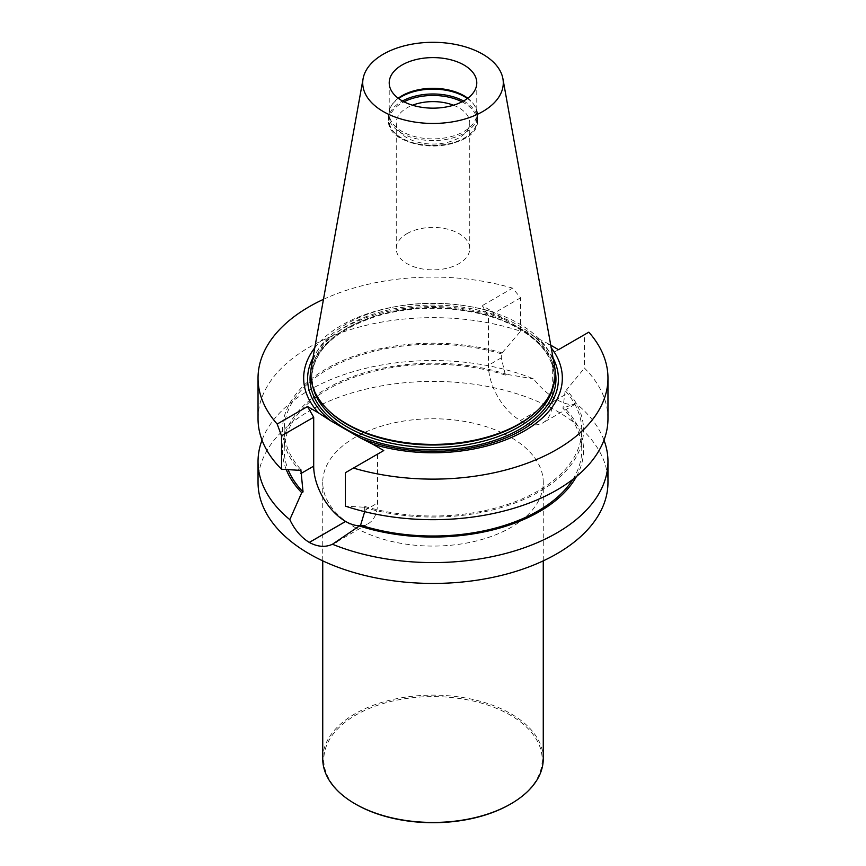 <?xml version="1.0" encoding="UTF-8"?>
<svg xmlns="http://www.w3.org/2000/svg" width="866" height="866" viewBox="0 0 866 866"><rect width="100%" height="100%" fill="white"/><g stroke="black" fill="none" stroke-linecap="round" stroke-linejoin="round"><path stroke-width="0.65" stroke-dasharray="4.33 3.25" d="M398.23 98.237A43.787 25.276 0 0 0 392.157 104.494A43.787 25.276 0 0 0 389.213 113.598A43.787 25.276 0 0 0 433 138.874A43.787 25.276 0 0 0 476.787 113.598A43.787 25.276 0 0 0 473.843 104.494A43.787 25.276 0 0 0 467.77 98.237M327.705 409.694A121.197 69.973 180 0 1 311.803 375.043A121.197 69.973 180 0 1 386.615 310.396A121.197 69.973 180 0 1 518.702 325.562A121.197 69.973 180 0 1 554.197 375.043A121.197 69.973 180 0 1 538.295 409.694M311.403 366.545A122.247 70.579 180 0 1 392.114 307.311A122.247 70.579 180 0 1 519.438 323.916A122.247 70.579 180 0 1 554.597 366.545M467.413 98.508A44.567 25.731 180 0 1 474.579 105.587A44.567 25.731 180 0 1 477.567 114.864A44.567 25.731 180 0 1 433 140.595A44.567 25.731 180 0 1 388.433 114.864A44.567 25.731 180 0 1 391.421 105.587A44.567 25.731 180 0 1 398.587 98.508M407.009 233.636A36.751 21.217 180 0 1 447.062 229.035A36.751 21.217 180 0 1 469.751 248.639A36.751 21.217 180 0 1 458.991 263.643A36.751 21.217 180 0 1 418.938 268.244A36.751 21.217 180 0 1 396.249 248.639A36.751 21.217 180 0 1 407.009 233.636M453.481 105.219A36.751 21.217 180 0 1 469.751 122.831A36.751 21.217 180 0 1 458.991 137.835A36.751 21.217 180 0 1 418.938 142.435A36.751 21.217 180 0 1 396.249 122.831A36.751 21.217 180 0 1 407.009 107.828A36.751 21.217 180 0 1 412.519 105.219M462.011 101.809A43.787 25.276 180 0 1 463.96 138.625A43.787 25.276 180 0 1 402.041 138.625A43.787 25.276 180 0 1 402.041 102.87A43.787 25.276 180 0 1 403.989 101.809M553.071 358.048A125.418 72.408 0 0 0 535.578 337.296L547.399 343.272A129.337 74.671 180 0 1 551.241 347.851M535.578 337.296L505.17 319.749A125.418 72.408 0 0 0 312.929 358.048M314.759 347.851A129.337 74.671 180 0 1 493.349 312.063L505.17 319.749M355.038 527.437A110.263 63.662 0 0 0 475.196 541.239A110.263 63.662 0 0 0 543.263 482.427A110.263 63.662 0 0 0 433 418.765A110.263 63.662 0 0 0 322.737 482.427A110.263 63.662 0 0 0 355.038 527.437M258.036 482.427A174.964 101.019 180 0 1 366.026 389.105A174.964 101.019 180 0 1 556.697 410.982A174.964 101.019 180 0 1 607.964 482.427M607.964 418.668A174.964 101.019 0 0 0 584.463 368.104L584.463 334.677L552.302 353.252L552.302 402.138A45.129 26.056 60 0 1 542.96 422.803A45.129 26.056 60 0 1 520.39 420.562L520.347 420.54A45.129 26.056 60 0 1 488.435 365.268L488.435 316.371L482.243 305.655L493.349 312.063M588.826 332.165L584.463 334.677M364.683 511.665L364.705 506.426L363.384 507.195A150.554 86.925 0 0 0 539.453 491.585A150.554 86.925 0 0 0 566.494 389.927L584.463 368.104M363.384 507.195L345.404 506.123M364.705 506.426A148.757 85.886 0 0 0 581.757 430.121A148.757 85.886 0 0 0 565.162 390.696L566.494 389.927M572.891 479.342A148.757 85.886 0 0 0 581.757 450.125A148.757 85.886 0 0 0 562.954 408.33L565.162 390.696M576.453 476.506A150.554 86.925 0 0 0 564.275 407.572L562.954 408.33M603.981 440.123A174.964 101.019 180 0 0 576.193 403.534L564.275 407.572M576.193 403.534C571.279 405.505 564.794 404.195 556.741 399.572A174.964 101.019 0 0 0 556.697 399.551C548.427 394.744 540.709 387.871 533.543 378.907A174.964 101.019 180 0 0 262.019 440.123M258.036 418.668A174.964 101.019 0 0 1 345.566 331.169A174.964 101.019 0 0 1 520.596 331.223L501.295 353.826L501.295 357.842L505.398 375.097L506.718 374.339L533.543 378.907M506.718 374.339A150.554 86.925 0 0 0 342.828 380.52A150.554 86.925 0 0 0 286.245 469.534M505.398 375.097A148.757 85.886 0 0 0 284.243 450.125A148.757 85.886 0 0 0 288.129 469.653M501.295 353.826A148.757 85.886 0 0 0 284.243 430.121A148.757 85.886 0 0 0 300.838 469.556M502.616 353.057A150.554 86.925 0 0 0 326.547 368.656A150.554 86.925 0 0 0 299.506 470.314M520.596 331.223L520.596 297.807L512.575 288.14L482.243 305.655M323.473 299.333A174.964 101.019 180 0 1 512.575 288.14M520.596 297.807L488.435 316.371M558.494 349.68L552.302 353.252M383.757 450.558L377.565 454.13L377.565 503.027A45.129 26.056 60 0 1 368.223 523.681A45.129 26.056 60 0 1 359.498 525.792M345.404 472.695L377.565 454.13M547.399 343.272L550.765 345.209M510.226 804.233A109.213 63.056 0 0 0 510.226 715.067A109.213 63.056 0 0 0 355.774 715.067A109.213 63.056 0 0 0 355.774 804.233M543.263 758.789A110.263 63.662 0 0 0 433 695.138A110.263 63.662 0 0 0 322.737 758.789M553.049 387.145A121.197 69.973 0 0 0 554.197 377.533A121.197 69.973 0 0 0 518.702 328.062A121.197 69.973 0 0 0 386.615 312.886A121.197 69.973 0 0 0 311.803 377.533A121.197 69.973 0 0 0 312.951 387.145M463.548 100.986A44.567 25.731 180 0 1 477.567 119.714A44.567 25.731 180 0 1 433 145.456A44.567 25.731 180 0 1 388.433 119.714A44.567 25.731 180 0 1 401.488 101.528A44.567 25.731 180 0 1 402.452 100.986M310.862 370.832A122.95 70.98 180 0 1 392.547 311.933A122.95 70.98 180 0 1 519.936 328.777A122.95 70.98 180 0 1 555.138 370.832M501.295 357.842L488.435 365.268M556.697 399.551L520.347 420.54M556.741 399.572L520.39 420.562M565.162 394.723L552.302 402.138M364.705 510.453L377.565 503.027M389.213 82.876L389.213 113.598M476.787 82.876L476.787 113.598M311.803 375.043L311.803 377.533C313.254 351.087 334.179 330.877 374.599 316.902C420.4 301.898 482.579 307.084 519.059 328.864C542.105 342.644 553.818 358.87 554.197 377.533L554.197 375.043M392.157 104.494L391.421 105.587M473.843 104.494L474.579 105.587M388.433 114.864L388.433 119.714C386.128 153.812 479.872 153.812 477.567 119.714L477.567 114.864M396.249 122.831L396.249 248.639M469.751 122.831L469.751 248.639M581.757 450.125L581.757 430.121M284.243 450.125L284.243 430.121M575.121 404.238L542.96 422.803M337.036 541.683L368.223 523.681M543.263 560.854L543.263 482.427M322.737 560.854L322.737 482.427"/><path stroke-width="1.3" d="M463.96 65.004A43.787 25.276 180 0 1 476.787 82.876A43.787 25.276 180 0 1 433 108.153A43.787 25.276 180 0 1 389.213 82.876A43.787 25.276 180 0 1 402.041 65.004A43.787 25.276 180 0 1 463.96 65.004M467.77 98.237A43.787 25.276 0 0 0 402.041 95.725A43.787 25.276 0 0 0 398.23 98.237M502.908 78.698L554.597 366.545A122.247 70.579 180 0 1 539.215 408.763L538.295 409.694A121.197 69.973 180 0 1 433 445.016A121.197 69.973 180 0 1 327.705 409.694L326.785 408.763A122.247 70.579 180 0 1 311.403 366.545L363.092 78.698A70.276 40.572 180 0 1 409.499 44.642A70.276 40.572 180 0 1 482.698 54.19A70.276 40.572 180 0 1 502.908 78.698A70.276 40.572 180 0 1 433 123.448A70.276 40.572 180 0 1 363.092 78.698M539.215 408.763A122.247 70.579 180 0 1 433 444.399A122.247 70.579 180 0 1 326.785 408.763M398.587 98.508A44.567 25.731 180 0 1 401.488 96.667A44.567 25.731 180 0 1 467.413 98.508M412.519 105.219A36.751 21.217 180 0 1 453.481 105.219M403.989 101.809A43.787 25.276 180 0 1 462.011 101.809M551.241 347.851A129.337 74.671 180 0 1 521.289 432.675A129.337 74.671 180 0 1 372.651 444.15L360.83 438.185A125.418 72.408 0 0 0 506.415 437.676A125.418 72.408 0 0 0 553.071 358.048M312.929 358.048A125.418 72.408 0 0 0 330.422 420.627L318.601 412.952A129.337 74.671 180 0 1 314.759 347.851M360.83 438.185L330.422 420.627M603.981 440.123A174.964 101.019 180 0 1 607.964 461.578L607.964 482.427A174.964 101.019 180 0 1 499.953 575.749A174.964 101.019 180 0 1 309.281 553.85A174.964 101.019 180 0 1 258.036 482.427L258.036 461.578A174.964 101.019 180 0 1 262.019 440.123M372.651 444.15L383.757 450.558L345.404 472.695L345.404 506.123A174.964 101.019 0 0 0 520.434 506.177A174.964 101.019 0 0 0 607.964 418.668L607.964 378.106A174.964 101.019 0 0 0 588.826 332.165L558.494 349.68L550.765 345.209M353.425 468.073A174.964 101.019 0 0 0 607.964 378.106M607.964 461.578A174.964 101.019 180 0 1 513.69 551.209A174.964 101.019 180 0 1 332.457 544.249L360.602 525.153L364.683 511.665M360.602 525.153A148.757 85.886 0 0 0 572.891 479.342M359.282 525.922A150.554 86.925 0 0 0 576.453 476.506M332.457 544.249C325.313 547.518 317.595 546.911 309.303 542.441A174.964 101.019 180 0 1 309.259 542.408C301.206 537.472 294.721 529.884 289.807 519.632A174.964 101.019 180 0 1 258.036 461.578M286.245 469.534A150.554 86.925 0 0 0 301.725 492.689L289.807 519.632M288.129 469.653A148.757 85.886 0 0 0 303.046 491.931L301.725 492.689M281.537 469.242L281.537 435.825L277.174 424.048A174.964 101.019 180 0 1 258.036 378.106L258.036 418.668A174.964 101.019 0 0 0 281.537 469.242L299.506 470.314L300.838 469.556L303.046 491.931M258.036 378.106A174.964 101.019 180 0 1 323.473 299.333M359.498 525.792A45.129 26.056 60 0 1 345.653 521.451L345.61 521.419A45.129 26.056 60 0 1 313.698 466.146L313.698 417.26L307.506 406.544L318.601 412.952M281.537 435.825L313.698 417.26M277.174 424.048L307.506 406.544M322.737 560.854L322.737 758.789A110.263 63.662 0 0 0 355.038 803.8L355.774 804.233A109.213 63.056 0 0 0 510.226 804.233L510.962 803.8A110.263 63.662 0 0 0 543.263 758.789L543.263 560.854M355.774 804.233L355.038 803.8A110.263 63.662 0 0 0 510.962 803.8M312.951 387.145A121.197 69.973 0 0 0 433 447.505A121.197 69.973 0 0 0 553.049 387.145M402.452 100.986A44.567 25.731 180 0 1 463.548 100.986M555.138 370.832A122.95 70.98 180 0 1 433 449.952A122.95 70.98 180 0 1 310.862 370.832M309.303 542.441L345.653 521.451M309.259 542.408L345.61 521.419M300.838 473.572L313.698 466.146M336.062 542.246L337.036 541.683"/></g></svg>

